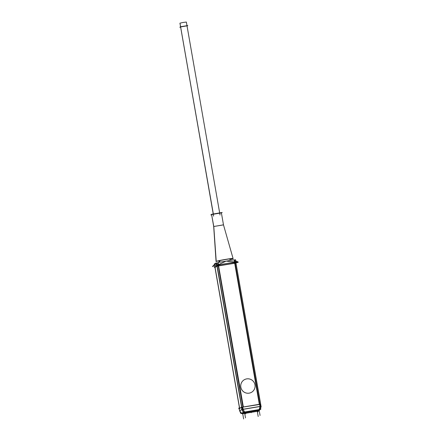 <?xml version="1.0" encoding="UTF-8"?>
<svg xmlns="http://www.w3.org/2000/svg" width="441" height="441" viewBox="0 0 441 441"><rect width="100%" height="100%" fill="white"/><g stroke="black" fill="none" stroke-linecap="round" stroke-linejoin="round"><path stroke-width="0.66" d="M221.354 212.898L211.647 214.524L221.393 212.86L223.482 224.838L233.113 258.635A8.644 0.424 170.1 0 0 228.3 259.093A8.644 0.424 170.1 0 0 219.392 260.692A8.644 0.424 170.1 0 0 216.084 261.607L213.698 226.547L211.603 214.563L213.698 226.547M223.444 224.882L213.736 226.509L223.482 224.838M234.165 261.965C235.378 262.246 235.924 262.186 235.803 261.783C235.924 262.186 235.378 262.246 234.165 261.965C235.378 262.246 235.924 262.186 235.803 261.783C235.924 262.186 235.378 262.246 234.165 261.965C235.378 262.246 235.924 262.186 235.803 261.783C235.924 262.186 235.378 262.246 234.165 261.965L226.746 261.182M225.549 261.381L217.479 265.146L216.696 264.986L215.44 263.536L216.696 264.986L215.44 263.536L216.696 264.986L215.44 263.536L216.696 264.986L217.479 265.146L216.696 264.986M234.369 263.134L219.023 265.708M216.9 266.155L214.932 267.274M218.714 265.758L216.944 266.138M236.007 262.952L234.673 263.084L236.023 262.941L234.673 263.084L236.007 262.952L235.836 261.877L236.023 262.941L234.673 263.084L236.007 262.952M215.318 263.597L214.756 265.84L214.91 267.136L214.728 266.099L215.318 263.597L214.728 266.099L214.91 267.136L214.728 266.099L215.318 263.597M218.819 264.534L217.479 265.146L218.819 264.534M213.62 216.162L180.601 26.956L183.996 26.201L187.017 25.832L220.037 215.043M217.137 266.226L241.751 407.263L217.137 266.226M218.598 265.923L243.223 406.993L218.598 265.923M234.799 263.205L259.418 404.281L234.799 263.205M246.651 378.902A7.243 7.166 60.5 0 0 241.139 388.422A7.243 7.166 60.5 0 0 251.469 392.33A7.243 7.166 60.5 0 0 246.651 378.902A7.243 7.166 60.5 0 0 240.819 387.215A7.243 7.166 60.5 0 0 249.143 393.157A7.243 7.166 60.5 0 0 254.975 384.844A7.243 7.166 60.5 0 0 246.651 378.902M235.924 263.068L260.543 404.121L235.924 263.068M215.048 267.356L239.645 408.278L215.048 267.356M260.482 406.37A1.141 0.331 17.4 0 0 261.061 406.26A1.141 0.331 17.4 0 0 261.061 406.211L260.14 406.453L261.022 406.359L260.642 404.177L260.003 404.237L260.614 404.138M260.03 406.404L259.661 404.292L242.721 407.131L243.09 409.242L242.721 407.131L259.661 404.292L260.03 406.404L259.661 404.292L242.721 407.131M241.514 407.379L242.385 407.192M241.464 407.396L239.292 408.631L239.661 410.736L239.292 408.631L241.464 407.396L241.828 409.48L241.464 407.396L239.292 408.631L239.661 410.736M259.484 409.661A1.141 0.331 17.4 0 0 260.03 409.546L260.052 409.485A1.141 0.331 -162.6 0 1 259.479 409.595A1.141 0.331 -162.6 0 0 260.052 409.485A1.141 0.331 -162.6 0 1 259.479 409.595A1.141 0.331 -162.6 0 0 260.052 409.485L259.584 410.097A1.141 1.13 -119.5 0 1 259.545 410.124M242.495 413.779A1.141 1.13 -119.5 0 1 241.64 413.344A1.141 1.13 -119.5 0 0 242.495 413.779A1.141 1.13 -119.5 0 1 241.64 413.344M260.096 406.596L259.176 410.246L260.096 406.596L259.176 409.546L244.612 411.988L244.606 412.688L242.688 413.785L244.628 412.682L244.612 411.988L243.074 409.452L244.612 411.988L259.176 409.546L259.176 410.246M221.41 212.942L222.198 212.496L212.099 214.188L210.804 214.927L211.641 214.784M216.228 261.359L213.786 226.487L211.564 214.326L213.736 226.79M216.09 261.43L213.709 226.531L211.575 214.304L221.349 212.617L223.526 225.081M216.068 261.469A8.633 0.424 170.1 0 1 219.805 260.46A2.563 1.417 -101.8 0 1 219.662 262.213A2.563 1.417 -101.8 0 0 219.805 260.46A8.633 0.424 170.1 0 0 216.068 261.469L213.687 226.42M218.201 262.797A9.801 0.48 170.1 0 0 216.432 263.222A9.801 0.48 170.1 0 1 218.201 262.797M233.08 258.498A8.633 0.424 170.1 0 0 228.041 258.994A8.633 0.424 170.1 0 0 218.962 260.642A2.563 1.676 -102.3 0 1 218.764 262.362A2.563 1.676 -102.3 0 0 218.962 260.642A8.633 0.424 170.1 0 1 228.041 258.994A8.633 0.424 170.1 0 1 233.08 258.498M236.569 262.742A13.142 0.639 170.1 0 0 238.25 262.075A13.142 0.639 170.1 0 0 230.23 262.919A13.142 0.639 170.1 0 0 216.801 265.372L216.966 266.27L214.916 267.433L216.966 266.27L216.366 262.847L214.32 264.005L214.414 264.528L214.32 264.005L216.366 262.847L216.807 265.361A13.142 0.639 170.1 0 1 230.23 262.919A13.142 0.639 170.1 0 1 238.25 262.075L235.676 260.818L238.25 262.075A13.142 0.639 170.1 0 1 236.569 262.742M234.7 263.222L234.099 259.793L218.141 262.467L234.099 259.793L234.7 263.222L218.742 265.895L218.141 262.467L218.742 265.895L234.7 263.222L259.314 404.298M236.034 263.09L235.472 259.644L234.425 260.207L234.75 260.366L234.419 260.207A9.685 0.474 -9.9 0 0 234.165 260.168A9.685 0.474 -9.9 0 1 234.425 260.207L234.452 260.218A9.685 0.474 -9.9 0 0 234.165 260.168A9.685 0.474 -9.9 0 1 234.441 260.218A9.685 0.474 -9.9 0 0 234.165 260.168A9.685 0.474 -9.9 0 1 234.441 260.218L235.472 259.644L236.034 263.09L235.792 261.629L234.447 261.772L235.792 261.629L236.045 263.079L216.812 266.055L214.26 267.5L216.95 266.039L236.062 263.012M214.646 265.868L214.872 267.158L214.646 265.868M218.086 265.096A13.142 0.639 170.1 0 0 212.419 266.585L215.478 263.426L212.419 266.585A13.142 0.639 170.1 0 1 218.086 265.096M216.911 266.303L219.183 265.818L216.911 266.303M216.713 264.832L218.488 264.451L216.713 264.832M213.323 213.83L179.939 23.169L213.218 213.852L179.939 23.169L183.147 22.447L186.356 22.05L219.635 212.733M186.907 26.058L187.822 25.539L180.705 26.73L179.79 27.248L180.628 27.11M218.086 262.963L243.36 406.971M218.218 262.935L216.481 263.305L242.126 410.229M234.606 260.196L259.743 404.226M217.76 263.018L242.897 407.049M235.455 260.118L261.061 406.382M261.05 406.398L261.16 407.037L260.802 407.076M235.516 260.113L234.281 260.245M235.45 260.102L260.984 406.376M260.995 406.459L260.84 407.17M260.703 404.298L241.277 407.352L238.719 408.801L241.607 407.319L260.697 404.298M246.232 378.979A7.243 7.166 -119.5 0 1 251.491 392.319A7.243 7.166 -119.5 0 1 248.718 393.207M249.606 393.052A7.243 7.166 -119.5 0 1 244.347 379.712A7.243 7.166 -119.5 0 1 247.12 378.83M214.954 267.411L239.562 408.421M216.663 263.249L242.307 410.18M239.7 410.957L240.863 413.515L241.629 413.388M239.672 410.858L240.069 411.332M239.243 408.603L239.639 410.874L241.9 409.595L241.503 407.324M241.85 409.623L243.178 409.43L242.765 407.071L241.624 407.297M260.388 406.459L259.992 404.182L242.374 407.137L242.77 409.408L260.388 406.459M260.477 406.332L242.655 409.32L242.985 412.318L260.813 409.325L260.477 406.332M260.063 406.602L259.655 404.243L260.063 406.602L259.137 409.502M260.576 404.116L259.6 404.248L260.014 406.608L261.011 406.409M260.989 406.481L260.074 409.485M244.678 412.677L244.683 412.677A1.141 1.13 -119.5 0 1 243.52 412.225M242.456 413.801A1.141 1.13 -119.5 0 1 241.536 413.267M239.634 410.863L241.866 409.485A1.141 0.452 -31.2 0 1 241.778 409.441L241.822 409.513M241.409 413.426L243.713 412.159L241.866 409.485A1.141 0.452 -31.2 0 0 242.655 409.358M243.123 409.441L242.715 407.082L243.123 409.441L244.639 411.933M243.52 412.291A1.141 1.13 60.5 0 0 244.325 412.721A1.141 1.13 60.5 0 1 243.52 412.291L243.504 412.28A1.141 0.452 -31.2 0 0 244.336 412.197M244.297 412.759L244.314 411.988M259.44 410.218L259.462 409.446M259.143 410.251L259.143 410.251A1.141 1.13 60.5 0 0 260.085 409.452M257.544 411.293L242.396 413.834L244.342 412.732L259.484 410.196L257.544 411.293M219.199 262.29A2.563 1.549 78 0 0 219.392 260.692A8.644 0.424 170.1 0 1 231.338 258.685A8.644 0.424 170.1 0 1 229.805 259.556A8.644 0.424 170.1 0 0 231.338 258.685A8.644 0.424 170.1 0 0 219.392 260.692A2.563 1.549 78 0 1 219.199 262.29A2.563 1.549 78 0 0 219.392 260.692A8.644 0.424 -9.9 0 1 228.835 259.016A8.644 0.424 -9.9 0 1 233.046 258.707M229.805 259.556A8.644 0.424 170.1 0 0 231.338 258.685A8.644 0.424 170.1 0 0 219.392 260.692A8.644 0.424 170.1 0 0 216.151 261.541A8.644 0.424 170.1 0 0 216.084 261.607M213.736 226.509L216.14 261.397M234.364 263.112L234.232 262.351M219.017 265.686L218.89 264.931M213.246 213.846L179.967 23.141L213.246 213.846L180.623 26.929L186.99 25.859M251.039 411.624L251.227 412.699L251.039 411.624M241.866 409.573L243.002 409.331L241.866 409.573M260.041 406.464L243.101 409.303L260.041 406.464M259.159 410.262L257.29 411.321L242.726 413.763L244.595 412.704L259.159 410.262L257.29 411.321L242.726 413.763L244.595 412.704L259.159 410.262L257.29 411.321L242.726 413.763M243.454 412.236L241.602 413.289L240.113 411.387L241.602 413.289L243.454 412.236M244.331 412.131A1.141 0.452 148.8 0 1 243.553 412.269A1.141 0.452 148.8 0 0 244.331 412.131M241.844 409.568L239.672 410.803L241.844 409.568M242.864 411.227L241.795 409.457L242.864 411.227M239.325 408.559L238.857 407.964M258.58 410.362L258.128 411.817M257.164 410.599L258.194 416.508M242.561 412.815L243.63 418.95M244.49 412.126L245.499 417.892M245.031 412.633L245.786 413.884M259.049 409.623L260.063 415.45M260.14 406.453L261.022 406.359L260.14 406.453M260.631 404.127L261.022 406.365M216.151 261.541A8.644 0.424 170.1 0 1 219.392 260.692A8.644 0.424 -9.9 0 1 228.3 259.093A8.644 0.424 -9.9 0 1 233.113 258.635M218.185 262.726A9.685 0.474 170.1 0 0 216.421 263.156A9.685 0.474 170.1 0 1 218.185 262.726M240.113 411.387L241.602 413.289M233.074 258.487L223.289 224.166M260.074 409.391L259.435 410.18"/></g></svg>
